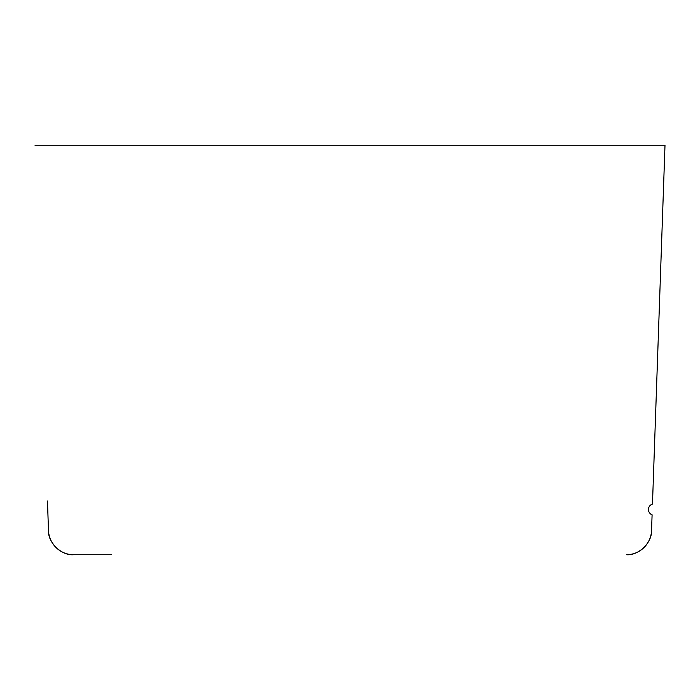 <?xml version="1.0" encoding="UTF-8"?>
<svg xmlns="http://www.w3.org/2000/svg" width="700" height="700" viewBox="0 0 700 700"><rect width="100%" height="100%" fill="white"/><g stroke="black" fill="none" stroke-linecap="round" stroke-linejoin="round"><path stroke-width="1.05" d="M48.352 526.418L48.449 530.416C47.836 542.649 61.434 555.774 73.631 554.741L85.085 554.741M111.282 554.741L73.675 554.741A25.2 25.2 0 0 1 48.492 530.416L47.46 501.008M651.551 530.416L652.094 514.815L651.551 530.416A25.2 25.2 0 0 1 626.369 554.741C638.566 555.774 652.164 542.649 651.551 530.416M35.035 145.259L665 145.259L652.47 504.088A5.67 5.67 0 0 0 652.094 514.815M48.492 530.416C47.88 542.649 61.478 555.774 73.675 554.741"/></g></svg>
